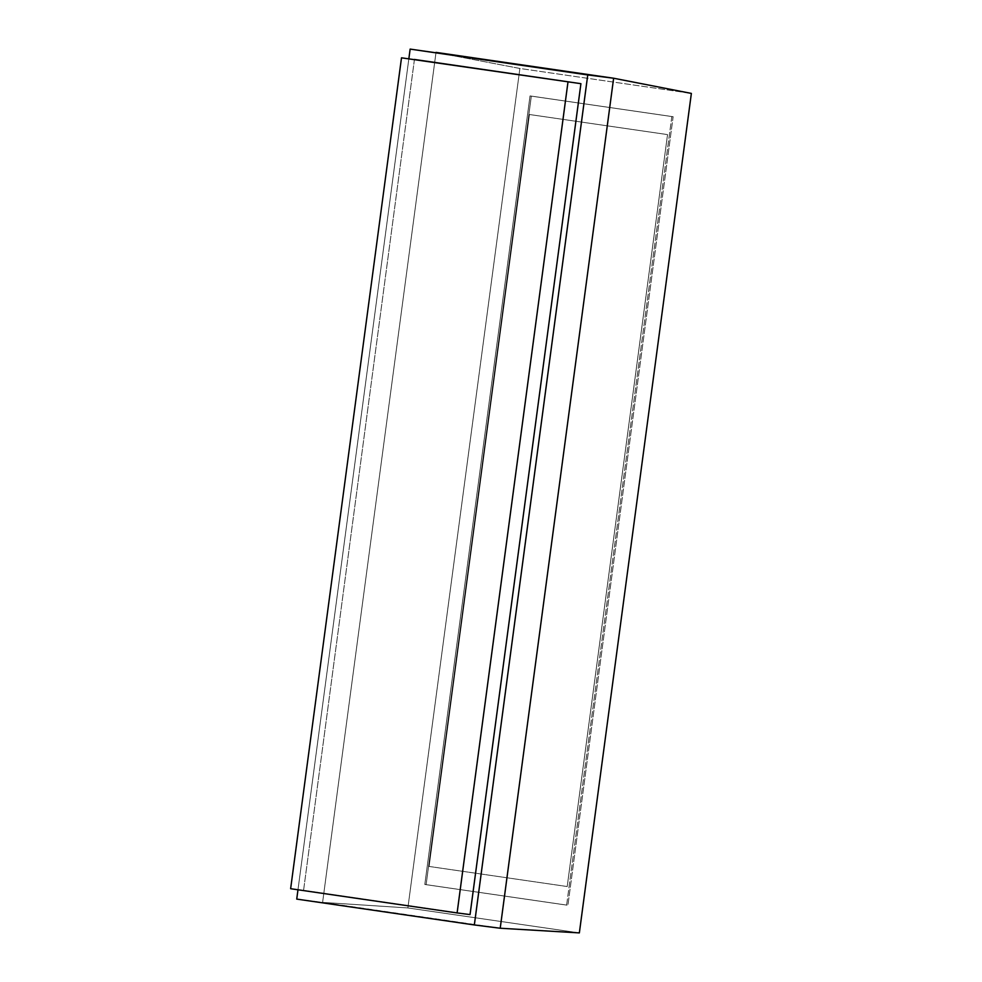 <?xml version="1.0" encoding="UTF-8"?>
<svg xmlns="http://www.w3.org/2000/svg" width="982" height="982" viewBox="0 0 982 982"><rect width="100%" height="100%" fill="white"/><g stroke="black" fill="none" stroke-linecap="round" stroke-linejoin="round"><path stroke-width="0.74" stroke-dasharray="4.91 3.68" d="M500.219 928.236L296.736 899.095L322.599 902.397L436.02 52.39L519.883 68.458L691.365 93.413L519.883 68.458L407.874 907.945L519.883 68.458L436.02 52.39L322.599 902.397L407.874 907.945L579.355 932.9L407.874 907.945L322.599 902.397L436.02 52.39L322.599 902.397L500.219 928.236M408.856 58.748L297.976 889.778L408.856 58.748M426.114 884.647L567.915 905.269L673.136 116.723L531.323 96.089L426.114 884.647L424.813 884.475L530.034 95.929L673.136 116.723L567.915 905.269L566.626 905.109L671.835 116.551L673.136 116.723L530.034 95.929L531.323 96.089L426.114 884.647L567.915 905.269L426.114 884.647M671.835 116.551L566.626 905.109L424.813 884.475L530.034 95.929L671.835 116.551M429.109 866.443L567.203 886.537L667.539 134.595L529.445 114.501L429.109 866.443L567.203 886.537L429.109 866.443L529.445 114.501L667.539 134.595L567.203 886.537L667.539 134.595L529.445 114.501L429.109 866.443L529.445 114.501L667.539 134.595L567.203 886.537L429.109 866.443M414.441 59.46L303.573 890.355L290.635 888.71L470.047 914.586L303.573 890.355L414.441 59.46"/><path stroke-width="1.47" d="M474.343 924.946L500.219 928.236L474.343 924.946L587.752 74.939L410.145 49.1L408.856 58.748L410.145 49.1L613.627 78.229L587.752 74.939L474.343 924.946L296.736 899.095L474.343 924.946M297.976 889.778L296.736 899.095L297.976 889.778M436.02 52.39L613.627 78.229L500.219 928.236L579.355 932.9L500.219 928.236L613.627 78.229L691.365 93.413L579.355 932.9L691.365 93.413L613.627 78.229L500.219 928.236L613.627 78.229L436.02 52.39M290.635 888.71L401.503 57.815L580.914 83.679L470.047 914.586L457.109 912.941L470.047 914.586L580.914 83.679L414.441 59.46L580.914 83.679L401.503 57.815L290.635 888.71L457.109 912.941L567.977 82.034L457.109 912.941L290.635 888.71"/></g></svg>
